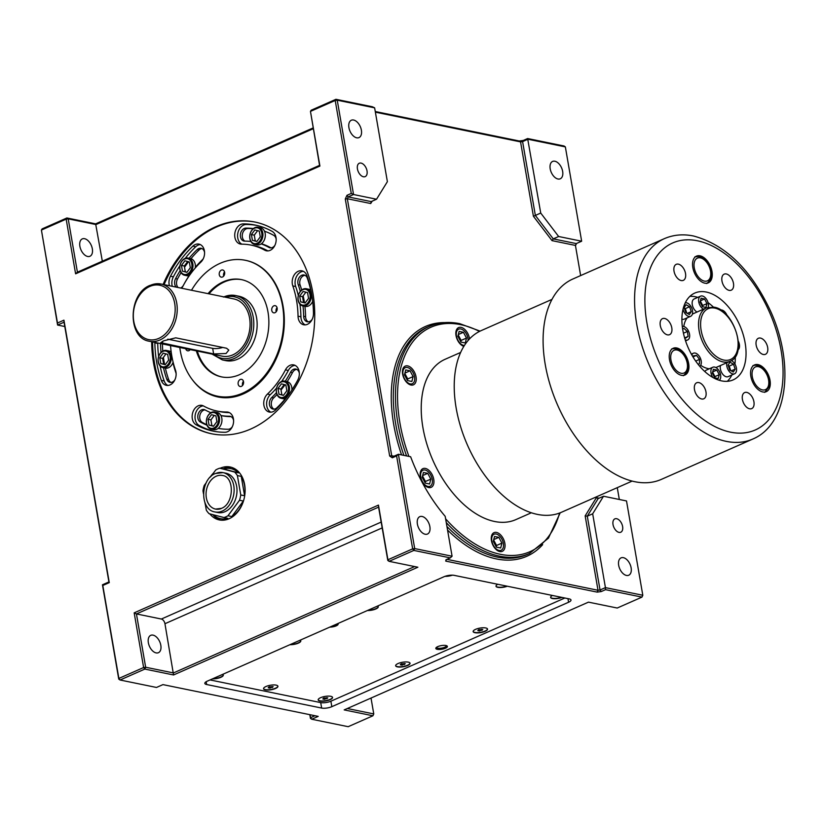 <?xml version="1.0" encoding="UTF-8"?>
<svg xmlns="http://www.w3.org/2000/svg" width="826" height="826" viewBox="0 0 826 826"><rect width="100%" height="100%" fill="white"/><g stroke="black" fill="none" stroke-linecap="round" stroke-linejoin="round"><path stroke-width="1.24" d="M215.545 509.084L221.409 508.372C234.243 503.87 234.625 476.602 222.431 475.466A17.16 12.741 -78.4 0 0 216.216 476.22A17.16 12.741 -78.4 0 0 206.046 493.834A17.16 12.741 -78.4 0 0 215.545 509.084A17.16 12.741 -78.4 0 0 221.161 508.589M225.106 511.666A20.082 14.909 -78.4 0 0 237 491.047A20.082 14.909 -78.4 0 0 225.89 473.195L223.01 472.606A20.082 14.909 101.6 0 1 234.13 490.458A20.082 14.909 101.6 0 1 222.235 511.077A20.082 14.909 101.6 0 1 214.956 511.955L217.837 512.543A20.082 14.909 -78.4 0 0 225.106 511.666M205.075 502.993L206.314 510.148A25.554 18.977 -78.4 0 0 209.081 513.679L223.97 517.541A25.554 18.977 -78.4 0 0 225.994 516.787A25.554 18.977 -78.4 0 0 227.976 515.775L231.807 516.56A25.554 18.977 -78.4 0 0 243.35 501.041L239.509 500.257A25.554 18.977 -78.4 0 0 240.758 494.96L244.589 495.745A25.554 18.977 -78.4 0 0 241.244 476.365L237.403 475.58A25.554 18.977 -78.4 0 0 234.646 472.059L238.477 472.844A25.554 18.977 -78.4 0 0 230.815 468.61A25.554 18.977 -78.4 0 0 223.588 468.982L219.757 468.197A25.554 18.977 -78.4 0 0 217.734 468.941A25.554 18.977 -78.4 0 0 215.751 469.963L210.888 476.509M238.125 471.336A25.554 18.977 -78.4 0 0 232.736 469.003L230.815 468.61M209.804 513.865A27.021 20.061 -78.4 0 0 219.324 519.926A27.021 20.061 -78.4 0 0 229.101 518.749A27.021 20.061 -78.4 0 0 245.115 491.005A27.021 20.061 -78.4 0 0 230.155 466.989A27.021 20.061 -78.4 0 0 220.366 468.166A27.021 20.061 -78.4 0 0 220.129 468.27M213.418 473.102A27.021 20.061 -78.4 0 0 209.99 477.376M204.869 502.445A27.021 20.061 -78.4 0 0 205.406 504.882M231.579 467.351A27.021 20.061 -78.4 0 0 223.247 468.755A27.021 20.061 -78.4 0 0 222.999 468.858M212.84 514.65A27.021 20.061 -78.4 0 0 220.769 520.143M329.76 627.12A5.875 1.838 170.2 0 0 336.192 625.85A5.875 1.838 170.2 0 0 337.793 623.578M333.322 625.55A4.966 1.549 170.2 0 0 336.791 624.022M437.264 649.329A5.875 1.838 170.2 0 0 444.667 648.524A5.875 1.838 170.2 0 0 446.959 645.88A5.875 1.838 170.2 0 0 445.926 645.509A5.875 1.838 170.2 0 0 440.31 645.808A5.875 1.838 170.2 0 0 436.025 647.77A5.875 1.838 170.2 0 0 437.264 649.329M436.551 647.285A4.966 1.549 170.2 0 0 436.551 647.408A4.966 1.549 170.2 0 0 437.79 648.183A4.966 1.549 170.2 0 0 443.314 647.729A4.966 1.549 170.2 0 0 446.339 645.726A4.966 1.549 170.2 0 0 446.298 645.602M397.471 666.881A7.3 2.282 170.2 0 0 405.597 666.221A7.3 2.282 170.2 0 0 410.047 663.268A7.3 2.282 170.2 0 0 408.23 662.132A7.3 2.282 170.2 0 0 400.104 662.803A7.3 2.282 170.2 0 0 395.654 665.756A7.3 2.282 170.2 0 0 397.471 666.881M395.644 665.611A7.3 2.282 170.2 0 0 397.42 666.613A7.3 2.282 170.2 0 0 405.349 666.004A7.3 2.282 170.2 0 0 410.006 663.133M474.96 632.706A7.3 2.282 170.2 0 0 483.086 632.045A7.3 2.282 170.2 0 0 487.536 629.092A7.3 2.282 170.2 0 0 485.719 627.956A7.3 2.282 170.2 0 0 477.593 628.627A7.3 2.282 170.2 0 0 473.143 631.58A7.3 2.282 170.2 0 0 474.96 632.706M473.133 631.436A7.3 2.282 170.2 0 0 474.909 632.437A7.3 2.282 170.2 0 0 482.828 631.828A7.3 2.282 170.2 0 0 487.495 628.958M212.416 678.879A7.3 2.282 170.2 0 0 219.83 677.712A7.3 2.282 170.2 0 0 223.299 675.079A7.3 2.282 170.2 0 0 222.679 674.357M213.015 678.611A7.3 2.282 170.2 0 0 223.268 674.945M265.353 689.875A7.3 2.282 170.2 0 0 273.478 689.214A7.3 2.282 170.2 0 0 277.928 686.261A7.3 2.282 170.2 0 0 276.121 685.126A7.3 2.282 170.2 0 0 267.996 685.787A7.3 2.282 170.2 0 0 263.546 688.739A7.3 2.282 170.2 0 0 265.353 689.875M263.535 688.605A7.3 2.282 170.2 0 0 265.311 689.596A7.3 2.282 170.2 0 0 273.23 688.998A7.3 2.282 170.2 0 0 277.897 686.127M289.905 644.703A7.3 2.282 170.2 0 0 297.319 643.537A7.3 2.282 170.2 0 0 300.788 640.904A7.3 2.282 170.2 0 0 300.168 640.181M290.504 644.435A7.3 2.282 170.2 0 0 300.747 640.769M367.394 610.528A7.3 2.282 170.2 0 0 374.808 609.361A7.3 2.282 170.2 0 0 378.267 606.728A7.3 2.282 170.2 0 0 377.647 606.005M367.993 610.259A7.3 2.282 170.2 0 0 378.236 606.594M444.966 576.352A7.3 2.282 170.2 0 0 452.369 575.164M445.803 576.083A7.3 2.282 170.2 0 0 451.492 575.164M497.799 584.281A7.3 2.282 170.2 0 0 495.992 586.223A7.3 2.282 170.2 0 0 497.81 587.348A7.3 2.282 170.2 0 0 507.319 586.233M495.982 586.078A7.3 2.282 170.2 0 0 497.758 587.08A7.3 2.282 170.2 0 0 506.803 586.119M319.982 701.057A7.3 2.282 170.2 0 0 328.108 700.396A7.3 2.282 170.2 0 0 332.558 697.443A7.3 2.282 170.2 0 0 330.751 696.308A7.3 2.282 170.2 0 0 322.625 696.968A7.3 2.282 170.2 0 0 318.175 699.921A7.3 2.282 170.2 0 0 319.982 701.057M318.165 699.787A7.3 2.282 170.2 0 0 319.941 700.789A7.3 2.282 170.2 0 0 327.86 700.18A7.3 2.282 170.2 0 0 332.527 697.309M552.429 595.463A7.3 2.282 170.2 0 0 550.622 597.404A7.3 2.282 170.2 0 0 552.439 598.53A7.3 2.282 170.2 0 0 561.948 597.415M550.612 597.26A7.3 2.282 170.2 0 0 552.398 598.261A7.3 2.282 170.2 0 0 561.432 597.312M231.807 516.56L243.35 501.041M213.211 514.743A25.554 18.977 -78.4 0 0 220.573 518.687A25.554 18.977 -78.4 0 0 227.8 518.325L223.97 517.541M238.477 472.844L223.588 468.982M686.21 356.502A14.6 8.652 66.2 0 0 673.19 348.273A14.6 8.652 66.2 0 0 671.972 366.775A14.6 8.652 66.2 0 0 684.981 374.994A14.6 8.652 66.2 0 0 686.21 356.502M750.948 369.749A14.6 8.652 66.2 0 0 754.809 385.856A14.6 8.652 66.2 0 0 766.322 391.648A14.6 8.652 66.2 0 0 769.915 386.816A14.6 8.652 66.2 0 0 766.053 370.719A14.6 8.652 66.2 0 0 754.541 364.927A14.6 8.652 66.2 0 0 750.948 369.749M704.764 283.153A14.6 8.652 66.2 0 0 708.295 282.843A14.6 8.652 66.2 0 0 711.331 268.708A14.6 8.652 66.2 0 0 700.045 255.812A14.6 8.652 66.2 0 0 696.514 256.122A14.6 8.652 66.2 0 0 693.479 270.267A14.6 8.652 66.2 0 0 704.764 283.153M749.585 408.798A8.766 5.193 66.2 0 0 751.712 408.612A8.766 5.193 66.2 0 0 753.529 400.125A8.766 5.193 66.2 0 0 746.756 392.391A8.766 5.193 66.2 0 0 744.639 392.577A8.766 5.193 66.2 0 0 742.811 401.064A8.766 5.193 66.2 0 0 749.585 408.798M701.646 398.979A8.766 5.193 66.2 0 0 703.773 398.793A8.766 5.193 66.2 0 0 705.59 390.306A8.766 5.193 66.2 0 0 698.817 382.572A8.766 5.193 66.2 0 0 696.7 382.758A8.766 5.193 66.2 0 0 694.872 391.245A8.766 5.193 66.2 0 0 701.646 398.979M667.449 334.86A8.766 5.193 66.2 0 0 669.566 334.675A8.766 5.193 66.2 0 0 671.393 326.187A8.766 5.193 66.2 0 0 664.62 318.454A8.766 5.193 66.2 0 0 662.493 318.64A8.766 5.193 66.2 0 0 660.676 327.127A8.766 5.193 66.2 0 0 667.449 334.86M681.192 280.551A8.766 5.193 66.2 0 0 683.308 280.365A8.766 5.193 66.2 0 0 685.136 271.878A8.766 5.193 66.2 0 0 678.363 264.144A8.766 5.193 66.2 0 0 676.236 264.33A8.766 5.193 66.2 0 0 674.419 272.817A8.766 5.193 66.2 0 0 681.192 280.551M729.131 290.36A8.766 5.193 66.2 0 0 731.247 290.174A8.766 5.193 66.2 0 0 733.075 281.687A8.766 5.193 66.2 0 0 726.302 273.953A8.766 5.193 66.2 0 0 724.175 274.139A8.766 5.193 66.2 0 0 722.358 282.626A8.766 5.193 66.2 0 0 729.131 290.36M763.327 354.488A8.766 5.193 66.2 0 0 765.454 354.302A8.766 5.193 66.2 0 0 767.271 345.815A8.766 5.193 66.2 0 0 760.498 338.082A8.766 5.193 66.2 0 0 758.382 338.268A8.766 5.193 66.2 0 0 756.554 346.755A8.766 5.193 66.2 0 0 763.327 354.488M699.767 366.331A7.3 4.326 66.2 0 0 700.727 359.114A7.3 4.326 66.2 0 0 695.213 353.063A7.3 4.326 66.2 0 0 693.448 353.208A7.3 4.326 66.2 0 0 691.847 355.004M685.239 339.889A7.3 4.326 66.2 0 0 685.931 340.105A7.3 4.326 66.2 0 0 687.697 339.951A7.3 4.326 66.2 0 0 689.214 332.878A7.3 4.326 66.2 0 0 683.567 326.435A7.3 4.326 66.2 0 0 682.297 326.425M683.04 309.244A7.3 4.326 66.2 0 0 688.884 316.461A7.3 4.326 66.2 0 0 690.65 316.306A7.3 4.326 66.2 0 0 692.167 309.234A7.3 4.326 66.2 0 0 686.53 302.791A7.3 4.326 66.2 0 0 685.301 302.781M681.894 319.166A7.3 4.326 66.2 0 0 682.431 319.311A7.3 4.326 66.2 0 0 684.196 319.156L690.65 316.306M708.233 307.251A7.3 4.326 66.2 0 0 707.139 300.354A7.3 4.326 66.2 0 0 702.348 295.987A7.3 4.326 66.2 0 0 700.582 296.142A7.3 4.326 66.2 0 0 698.837 302.326A7.3 4.326 66.2 0 0 703.453 309.192M700.582 296.142L694.129 298.991A7.3 4.326 66.2 0 0 692.374 305.176A7.3 4.326 66.2 0 0 696.999 312.032M727.056 315.429A7.3 4.326 66.2 0 0 721.769 310.008A7.3 4.326 66.2 0 0 720.706 309.967M726.932 362.676A7.3 4.326 66.2 0 0 728.016 369.573A7.3 4.326 66.2 0 0 732.817 373.941A7.3 4.326 66.2 0 0 734.582 373.786A7.3 4.326 66.2 0 0 736.276 367.394A7.3 4.326 66.2 0 0 731.402 360.59M720.478 365.526A7.3 4.326 66.2 0 0 721.563 372.423A7.3 4.326 66.2 0 0 726.353 376.79A7.3 4.326 66.2 0 0 728.119 376.635L734.582 373.786M719.27 380.29A7.3 4.326 66.2 0 0 720.117 373.042A7.3 4.326 66.2 0 0 714.624 367.074A7.3 4.326 66.2 0 0 712.859 367.229A7.3 4.326 66.2 0 0 712.828 377.461M712.859 367.229L706.406 370.079A7.3 4.326 66.2 0 0 704.908 371.638M687.211 317.824A29.209 17.305 66.2 0 0 683.783 326.487M700.685 365.288A29.209 17.305 66.2 0 0 707.934 368.561A29.209 17.305 66.2 0 0 709.358 368.778M721.645 380.9A47.464 28.125 66.2 0 0 733.127 379.898A47.464 28.125 66.2 0 0 742.987 333.931A47.464 28.125 66.2 0 0 706.302 292.043A47.464 28.125 66.2 0 0 694.821 293.044A47.464 28.125 66.2 0 0 684.96 339.011A47.464 28.125 66.2 0 0 721.645 380.9M727.324 381.302A47.464 28.125 66.2 0 0 731.846 374.994M734.933 364.08A47.464 28.125 66.2 0 0 735.274 356.791M713.334 307.035A47.464 28.125 66.2 0 0 708.047 302.615M697.815 297.37A47.464 28.125 66.2 0 0 695.533 296.792A47.464 28.125 66.2 0 0 689.865 296.379M226.551 348.231L228.812 350.09L226.066 353.518L213.635 353.931L160.75 342.666L163.765 340.766L175.752 337.834L226.551 348.231M232.777 354.891A29.209 21.683 -78.4 0 0 250.082 324.897A29.209 21.683 -78.4 0 0 233.903 298.94L161.07 284.03A29.209 21.683 101.6 0 1 177.239 309.987A29.209 21.683 101.6 0 1 159.934 339.982A29.209 21.683 101.6 0 1 149.351 341.252L222.194 356.161A29.209 21.683 -78.4 0 0 232.777 354.891M237.671 359.186A32.854 24.398 -78.4 0 0 257.144 325.454A32.854 24.398 -78.4 0 0 238.951 296.245L235.596 295.553A32.854 24.398 101.6 0 1 253.788 324.763A32.854 24.398 101.6 0 1 234.326 358.505A32.854 24.398 101.6 0 1 222.421 359.93L225.777 360.621A32.854 24.398 -78.4 0 0 237.671 359.186M276.183 311.774A3.655 2.715 101.6 0 1 277.04 307.602M273.86 305.826A3.655 2.715 -78.4 0 0 271.702 309.585A3.655 2.715 -78.4 0 0 273.716 312.827A3.655 2.715 -78.4 0 0 275.037 312.662A3.655 2.715 -78.4 0 0 277.206 308.914A3.655 2.715 -78.4 0 0 275.182 305.672A3.655 2.715 -78.4 0 0 273.86 305.826M223.691 276.08A3.655 2.715 101.6 0 1 224.548 271.909M221.368 270.133A3.655 2.715 -78.4 0 0 219.21 273.881A3.655 2.715 -78.4 0 0 221.223 277.133A3.655 2.715 -78.4 0 0 222.555 276.968A3.655 2.715 -78.4 0 0 224.713 273.22A3.655 2.715 -78.4 0 0 222.69 269.978A3.655 2.715 -78.4 0 0 221.368 270.133M185.726 348.696A3.655 2.715 -78.4 0 0 187.626 350.802A3.655 2.715 -78.4 0 0 188.947 350.637A3.655 2.715 -78.4 0 0 190.197 349.615M242.576 385.443A3.655 2.715 101.6 0 1 243.433 381.271M240.263 379.495A3.655 2.715 -78.4 0 0 238.094 383.243A3.655 2.715 -78.4 0 0 240.118 386.496A3.655 2.715 -78.4 0 0 241.44 386.331A3.655 2.715 -78.4 0 0 243.608 382.583A3.655 2.715 -78.4 0 0 241.584 379.34A3.655 2.715 -78.4 0 0 240.263 379.495M241.842 279.694A49.653 36.86 -78.4 0 0 224.331 281.955A49.653 36.86 -78.4 0 0 209.019 293.839M197.3 351.071A49.653 36.86 -78.4 0 0 221.926 376.976M196.34 350.874A49.653 36.86 -78.4 0 0 221.451 376.873A49.653 36.86 -78.4 0 0 239.437 374.715A49.653 36.86 -78.4 0 0 268.853 323.73A49.653 36.86 -78.4 0 0 241.357 279.591A49.653 36.86 -78.4 0 0 223.381 281.759A49.653 36.86 -78.4 0 0 208.059 293.643M179.789 347.478A69.363 51.501 -78.4 0 0 217.496 396.191A69.363 51.501 -78.4 0 0 242.617 393.166A69.363 51.501 -78.4 0 0 283.721 321.944A69.363 51.501 -78.4 0 0 245.312 260.283A69.363 51.501 -78.4 0 0 220.191 263.298A69.363 51.501 -78.4 0 0 191.498 290.256M245.559 260.324A69.363 51.501 101.6 0 1 245.797 260.376A69.363 51.501 101.6 0 1 283.06 306.136A69.363 51.501 -78.4 0 1 218.095 396.996A69.363 51.501 -78.4 0 1 192.293 379.64M283.721 397.13A8.033 5.968 -78.4 0 0 288.346 387.002A8.033 5.968 -78.4 0 0 281.129 382.097A8.033 5.968 -78.4 0 0 276.504 392.226A8.033 5.968 -78.4 0 0 283.721 397.13M289.358 386.867A8.766 6.505 101.6 0 1 284.32 397.915A8.766 6.505 101.6 0 1 281.15 398.297A8.766 6.505 101.6 0 1 276.452 392.567A8.766 6.505 101.6 0 1 281.49 381.509A8.766 6.505 101.6 0 1 284.66 381.127A8.766 6.505 101.6 0 1 289.358 386.867M213.769 427.992A8.033 5.968 -78.4 0 0 218.394 417.863A8.033 5.968 -78.4 0 0 211.177 412.948A8.033 5.968 -78.4 0 0 206.552 423.077A8.033 5.968 -78.4 0 0 213.769 427.992M219.406 417.719A8.766 6.505 101.6 0 1 214.368 428.766A8.766 6.505 101.6 0 1 211.198 429.148A8.766 6.505 101.6 0 1 206.5 423.418A8.766 6.505 101.6 0 1 211.539 412.36A8.766 6.505 101.6 0 1 214.708 411.988A8.766 6.505 101.6 0 1 219.406 417.719M165.51 366.465A8.033 5.968 -78.4 0 0 170.125 356.336A8.033 5.968 -78.4 0 0 162.908 351.422A8.033 5.968 -78.4 0 0 158.293 361.551A8.033 5.968 -78.4 0 0 165.51 366.465M163.269 350.844A8.766 6.505 101.6 0 1 166.439 350.461A8.766 6.505 101.6 0 1 171.292 358.247A8.766 6.505 101.6 0 1 166.098 367.24A8.766 6.505 101.6 0 1 162.929 367.622A8.766 6.505 101.6 0 1 158.076 359.837A8.766 6.505 101.6 0 1 163.269 350.844M187.192 274.087A8.033 5.968 -78.4 0 0 191.808 263.959A8.033 5.968 -78.4 0 0 184.59 259.044A8.033 5.968 -78.4 0 0 179.975 269.173A8.033 5.968 -78.4 0 0 187.192 274.087M192.83 263.814A8.766 6.505 101.6 0 1 187.791 274.862A8.766 6.505 101.6 0 1 184.611 275.244A8.766 6.505 101.6 0 1 179.913 269.513A8.766 6.505 101.6 0 1 184.952 258.466A8.766 6.505 101.6 0 1 188.132 258.084A8.766 6.505 101.6 0 1 192.83 263.814M257.144 243.236A8.033 5.968 -78.4 0 0 261.759 233.097A8.033 5.968 -78.4 0 0 254.542 228.193A8.033 5.968 -78.4 0 0 249.927 238.322A8.033 5.968 -78.4 0 0 257.144 243.236M262.782 232.963A8.766 6.505 101.6 0 1 257.743 244.011A8.766 6.505 101.6 0 1 254.563 244.393A8.766 6.505 101.6 0 1 249.865 238.662A8.766 6.505 101.6 0 1 254.904 227.604A8.766 6.505 101.6 0 1 258.084 227.222A8.766 6.505 101.6 0 1 262.782 232.963M297.05 381.405A101.495 75.352 101.6 0 1 291.888 389.862A8.766 6.505 -78.4 0 0 291.764 387.353A8.766 6.505 -78.4 0 0 287.056 381.622L284.66 381.127M232.343 426.67A6.567 4.884 101.6 0 1 228.203 429.252A101.495 75.352 101.6 0 1 218.198 428.395A8.766 6.505 -78.4 0 0 221.812 418.214A8.766 6.505 -78.4 0 0 220.914 415.53A8.766 6.505 -78.4 0 0 217.104 412.473L214.708 411.988M162.929 367.622L165.324 368.117A8.766 6.505 -78.4 0 0 168.504 367.735A8.766 6.505 -78.4 0 0 172.954 362.573A8.766 6.505 -78.4 0 0 173.109 362.16M171.209 352.155A8.766 6.505 -78.4 0 0 171.147 352.103A8.766 6.505 -78.4 0 0 168.834 350.947L166.439 350.461M203.32 258.631A6.567 4.884 101.6 0 1 202.329 259.829A88.351 65.595 -78.4 0 0 195.308 267.335A8.766 6.505 -78.4 0 0 195.225 264.31A8.766 6.505 -78.4 0 0 190.527 258.569L188.132 258.084M274.913 245.301A6.567 4.884 101.6 0 1 270.03 247.821A6.567 4.884 101.6 0 1 268.966 247.418A88.351 65.595 -78.4 0 0 261.192 243.907A8.766 6.505 -78.4 0 0 265.177 233.459A8.766 6.505 -78.4 0 0 264.485 231.197A8.766 6.505 -78.4 0 0 260.479 227.718L258.084 227.222M285.249 381.251A88.351 65.595 -78.4 0 0 290.535 372.258A6.567 4.884 101.6 0 1 295.832 369.057A6.567 4.884 101.6 0 1 299.342 373.29M296.761 369.387A6.567 4.884 -78.4 0 0 292.445 372.65A88.351 65.595 101.6 0 1 287.159 381.643M299.167 371.586A10.222 7.589 -78.4 0 0 293.684 364.896A10.222 7.589 -78.4 0 0 285.445 369.872A84.696 62.879 101.6 0 1 267.428 394.095A10.222 7.589 -78.4 0 0 263.804 404.637A10.222 7.589 -78.4 0 0 269.39 412.071A10.222 7.589 -78.4 0 0 275.461 410.026A105.139 78.057 -78.4 0 0 297.825 379.95A10.222 7.589 -78.4 0 0 299.167 371.586M295.078 365.381A10.222 7.589 -78.4 0 0 288.315 370.461A84.696 62.879 101.6 0 1 281.645 381.447M220.914 415.53A88.351 65.595 -78.4 0 0 229.339 416.232A6.567 4.884 101.6 0 1 230.093 416.304A6.567 4.884 101.6 0 1 233.603 420.537M233.428 418.823A10.222 7.589 -78.4 0 0 227.945 412.133A10.222 7.589 -78.4 0 0 226.789 412.019A84.696 62.879 101.6 0 1 217.176 411.069A84.696 62.879 101.6 0 1 203.547 405.989A10.222 7.589 -78.4 0 0 201.895 405.38A10.222 7.589 -78.4 0 0 192.695 412.732A10.222 7.589 -78.4 0 0 196.154 424.791A105.139 78.057 -78.4 0 0 213.077 431.1A105.139 78.057 -78.4 0 0 225.002 432.277A10.222 7.589 -78.4 0 0 233.428 418.823M172.954 362.573A88.351 65.595 -78.4 0 0 175.845 372.65A6.567 4.884 101.6 0 1 176.124 373.713M174.875 379.846A6.567 4.884 101.6 0 1 172.355 382.066A6.567 4.884 101.6 0 1 169.98 382.355A6.567 4.884 101.6 0 1 166.749 379.186A101.495 75.352 101.6 0 1 163.455 367.735M154.854 342.377A10.222 7.589 -78.4 0 0 154.854 342.862A105.139 78.057 -78.4 0 0 161.338 380.414A10.222 7.589 -78.4 0 0 166.367 385.35A10.222 7.589 -78.4 0 0 170.073 384.895A10.222 7.589 -78.4 0 0 175.504 370.244A84.696 62.879 101.6 0 1 170.528 345.588M189.061 258.27A101.495 75.352 101.6 0 1 197.166 249.586A6.567 4.884 101.6 0 1 201.069 248.275A6.567 4.884 101.6 0 1 204.58 252.498M201.998 248.595A6.567 4.884 -78.4 0 0 199.087 249.979A101.495 75.352 -78.4 0 0 190.961 258.683M181.617 288.233A10.222 7.589 -78.4 0 0 182.876 286.312A84.696 62.879 101.6 0 1 200.883 262.09A10.222 7.589 -78.4 0 0 204.404 250.794A10.222 7.589 -78.4 0 0 198.921 244.104A10.222 7.589 -78.4 0 0 192.861 246.158A105.139 78.057 -78.4 0 0 170.497 276.225A10.222 7.589 -78.4 0 0 169.402 285.734M200.326 244.589A10.222 7.589 -78.4 0 0 195.731 246.747A105.139 78.057 -78.4 0 0 185.231 258.352M264.485 231.197A101.495 75.352 101.6 0 1 273.716 235.338A6.567 4.884 101.6 0 1 276.173 239.168M275.998 237.465A10.222 7.589 -78.4 0 0 272.167 231.383A105.139 78.057 -78.4 0 0 255.244 225.085A105.139 78.057 -78.4 0 0 243.309 223.898A10.222 7.589 -78.4 0 0 234.852 233.283A10.222 7.589 -78.4 0 0 240.366 244.042A10.222 7.589 -78.4 0 0 241.533 244.166A84.696 62.879 101.6 0 1 251.145 245.115A84.696 62.879 101.6 0 1 264.774 250.195A10.222 7.589 -78.4 0 0 266.416 250.805A10.222 7.589 -78.4 0 0 275.998 237.465M305.413 304.753A8.033 5.968 -78.4 0 0 310.029 294.624A8.033 5.968 -78.4 0 0 302.812 289.72A8.033 5.968 -78.4 0 0 298.196 299.848A8.033 5.968 -78.4 0 0 305.413 304.753M303.173 289.131A8.766 6.505 101.6 0 1 306.343 288.749A8.766 6.505 101.6 0 1 311.195 296.544A8.766 6.505 101.6 0 1 306.002 305.537A8.766 6.505 101.6 0 1 302.832 305.919A8.766 6.505 101.6 0 1 297.98 298.134A8.766 6.505 101.6 0 1 303.173 289.131M302.832 305.919L305.228 306.415A8.766 6.505 -78.4 0 0 308.397 306.033A8.766 6.505 -78.4 0 0 312.662 301.356A8.766 6.505 -78.4 0 0 312.693 301.304M310.968 290.329A8.766 6.505 -78.4 0 0 310.731 290.143A8.766 6.505 -78.4 0 0 308.738 289.245L306.343 288.749M312.207 319.28A6.567 4.884 101.6 0 1 309.688 321.5A6.567 4.884 101.6 0 1 307.313 321.789A6.567 4.884 101.6 0 1 303.669 316.275A88.351 65.595 -78.4 0 0 302.997 305.95M307.406 324.329A10.222 7.589 -78.4 0 0 313.467 313.322A105.139 78.057 -78.4 0 0 306.973 275.76A10.222 7.589 -78.4 0 0 301.944 270.835A10.222 7.589 -78.4 0 0 294.077 275.151A10.222 7.589 -78.4 0 0 292.817 285.941A84.696 62.879 101.6 0 1 298.041 316.193A10.222 7.589 -78.4 0 0 303.7 324.773A10.222 7.589 -78.4 0 0 307.406 324.329M151.674 341.727A108.061 80.225 -78.4 0 0 211.528 433.764A108.061 80.225 -78.4 0 0 250.67 429.055A108.061 80.225 -78.4 0 0 314.706 318.093A108.061 80.225 -78.4 0 0 254.873 222.029A108.061 80.225 -78.4 0 0 215.731 226.737A108.061 80.225 -78.4 0 0 163.104 284.443M255.348 222.122A108.061 80.225 -78.4 0 0 216.68 226.933A108.061 80.225 -78.4 0 0 164.064 284.64M152.634 341.923A108.061 80.225 -78.4 0 0 212.014 433.856M664.393 238.631L572.924 278.981A109.528 64.913 66.2 0 0 550.157 385.04A109.528 64.913 66.2 0 0 634.822 481.713A109.528 64.913 66.2 0 0 661.316 479.4L752.796 439.05A109.528 64.913 -113.8 0 1 726.302 441.373A109.528 64.913 -113.8 0 1 641.637 344.7A109.528 64.913 -113.8 0 1 664.393 238.631C673.417 234.749 683.133 233.861 693.53 235.999C725.434 244.61 751.092 269.606 770.503 310.999C794.457 363.203 788.531 424.048 752.796 439.05M551.995 299.384L481.269 330.576A99.306 58.852 66.2 0 0 460.629 426.743A99.306 58.852 66.2 0 0 537.396 514.391A99.306 58.852 66.2 0 0 561.412 512.285L632.138 481.093M460.64 352.444L445.08 359.3A87.618 51.924 66.2 0 0 426.877 444.151A87.618 51.924 66.2 0 0 494.609 521.495A87.618 51.924 66.2 0 0 515.806 519.637L531.355 512.781M468.115 340.477A8.766 5.193 66.2 0 0 460.784 328.975A8.766 5.193 66.2 0 0 458.657 329.161A8.766 5.193 66.2 0 0 456.84 337.648A8.766 5.193 66.2 0 0 463.613 345.382A8.766 5.193 66.2 0 0 464.408 345.464M407.383 367.498A8.766 5.193 66.2 0 0 405.267 367.684A8.766 5.193 66.2 0 0 403.439 376.171A8.766 5.193 66.2 0 0 410.212 383.904A8.766 5.193 66.2 0 0 412.329 383.718A8.766 5.193 66.2 0 0 414.156 375.231A8.766 5.193 66.2 0 0 407.383 367.498M425.091 470.025A8.766 5.193 66.2 0 0 422.974 470.211A8.766 5.193 66.2 0 0 421.146 478.698A8.766 5.193 66.2 0 0 427.92 486.431A8.766 5.193 66.2 0 0 430.047 486.246A8.766 5.193 66.2 0 0 431.864 477.758A8.766 5.193 66.2 0 0 425.091 470.025M496.199 534.03A8.766 5.193 66.2 0 0 494.082 534.215A8.766 5.193 66.2 0 0 492.255 542.703A8.766 5.193 66.2 0 0 499.028 550.436A8.766 5.193 66.2 0 0 501.155 550.25A8.766 5.193 66.2 0 0 502.972 541.763A8.766 5.193 66.2 0 0 496.199 534.03M469.529 338.908A10.222 6.061 66.2 0 0 461.084 327.375A10.222 6.061 66.2 0 0 458.606 327.592A10.222 6.061 66.2 0 0 456.365 337.101A10.222 6.061 66.2 0 0 463.84 346.373M410.987 385.03A10.222 6.061 66.2 0 0 413.465 384.813A10.222 6.061 66.2 0 0 415.581 374.921A10.222 6.061 66.2 0 0 407.683 365.897A10.222 6.061 66.2 0 0 405.215 366.114A10.222 6.061 66.2 0 0 403.088 376.016A10.222 6.061 66.2 0 0 410.987 385.03M428.694 487.557A10.222 6.061 66.2 0 0 431.172 487.34A10.222 6.061 66.2 0 0 433.299 477.449A10.222 6.061 66.2 0 0 425.39 468.425A10.222 6.061 66.2 0 0 422.922 468.641A10.222 6.061 66.2 0 0 420.795 478.533A10.222 6.061 66.2 0 0 428.694 487.557M499.802 551.562A10.222 6.061 66.2 0 0 502.28 551.345A10.222 6.061 66.2 0 0 504.407 541.453A10.222 6.061 66.2 0 0 496.498 532.429A10.222 6.061 66.2 0 0 494.031 532.646A10.222 6.061 66.2 0 0 491.904 542.548A10.222 6.061 66.2 0 0 499.802 551.562M406.578 455.931A124.127 73.566 -113.8 0 1 429.272 326.373L427.125 327.323A124.127 73.566 66.2 0 0 403.904 455.384M401.57 454.899A125.583 74.433 -113.8 0 1 444.729 322.605M446.949 526.534A124.127 73.566 66.2 0 0 497.283 557.096A124.127 73.566 66.2 0 0 527.308 554.463L529.456 553.513A124.127 73.566 -113.8 0 1 499.441 556.146A124.127 73.566 -113.8 0 1 446.267 522.6M542.661 544.644A125.583 74.433 -113.8 0 1 496.447 558.934A125.583 74.433 -113.8 0 1 447.558 530.075M618.994 532.378A7.3 4.326 66.2 0 0 620.77 532.223A7.3 4.326 66.2 0 0 622.277 525.15A7.3 4.326 66.2 0 0 616.64 518.707A7.3 4.326 66.2 0 0 614.874 518.862A7.3 4.326 66.2 0 0 613.357 525.935A7.3 4.326 66.2 0 0 618.994 532.378M363.419 176.764A7.3 4.326 66.2 0 0 365.185 176.609A7.3 4.326 66.2 0 0 366.703 169.536A7.3 4.326 66.2 0 0 361.055 163.094A7.3 4.326 66.2 0 0 359.289 163.249A7.3 4.326 66.2 0 0 357.772 170.321A7.3 4.326 66.2 0 0 363.419 176.764M156.124 652.901A9.489 5.627 66.2 0 0 158.416 652.705A9.489 5.627 66.2 0 0 160.389 643.506A9.489 5.627 66.2 0 0 153.047 635.132A9.489 5.627 66.2 0 0 150.755 635.328A9.489 5.627 66.2 0 0 148.783 644.528A9.489 5.627 66.2 0 0 156.124 652.901M87.649 256.473A9.489 5.627 66.2 0 0 89.941 256.267A9.489 5.627 66.2 0 0 91.913 247.077A9.489 5.627 66.2 0 0 84.572 238.693A9.489 5.627 66.2 0 0 82.28 238.9A9.489 5.627 66.2 0 0 80.308 248.089A9.489 5.627 66.2 0 0 87.649 256.473M356.687 137.808A9.489 5.627 66.2 0 0 358.98 137.601A9.489 5.627 66.2 0 0 360.962 128.412A9.489 5.627 66.2 0 0 353.621 120.028A9.489 5.627 66.2 0 0 351.318 120.235A9.489 5.627 66.2 0 0 349.346 129.424A9.489 5.627 66.2 0 0 356.687 137.808M425.163 534.236A9.489 5.627 66.2 0 0 427.465 534.04A9.489 5.627 66.2 0 0 429.437 524.84A9.489 5.627 66.2 0 0 422.096 516.467A9.489 5.627 66.2 0 0 419.804 516.663A9.489 5.627 66.2 0 0 417.822 525.863A9.489 5.627 66.2 0 0 425.163 534.236M557.963 179.005A9.489 5.627 66.2 0 0 560.255 178.798A9.489 5.627 66.2 0 0 562.227 169.609A9.489 5.627 66.2 0 0 554.886 161.235A9.489 5.627 66.2 0 0 552.594 161.431A9.489 5.627 66.2 0 0 550.622 170.621A9.489 5.627 66.2 0 0 557.963 179.005M626.438 575.433A9.489 5.627 66.2 0 0 628.731 575.237A9.489 5.627 66.2 0 0 630.703 566.047A9.489 5.627 66.2 0 0 623.372 557.664A9.489 5.627 66.2 0 0 621.069 557.87A9.489 5.627 66.2 0 0 619.097 567.059A9.489 5.627 66.2 0 0 626.438 575.433M446.938 559.347L598.014 590.27L597.167 592.118L445.741 561.112L445.978 559.77L450.284 557.88L413.857 550.426L389.108 561.339L417.863 567.225L173.563 674.966L144.818 669.081L120.059 680.005L118.872 678.435L118.748 679.106L102.455 584.787L108.918 581.938L64.046 322.202L57.593 325.052L41.414 230.062L57.479 323.018L63.932 320.168L109.269 582.629L102.806 585.479L118.872 678.435L143.621 667.522L134.173 612.84L378.463 505.099L387.91 559.77L412.659 548.856L396.604 455.9L392.298 457.8L389.676 456.014L345.289 199.014L346.961 195.328L351.267 193.429L335.211 100.473L310.462 111.396L319.91 166.078L75.61 273.819L66.173 219.138L41.414 230.062L42.136 228.885L66.896 217.971L95.64 223.856L313.085 127.947M575.485 245.725L576.507 243.484M220.026 397.337A69.363 51.501 101.6 0 1 214.481 395.447M226.871 397.76A69.363 51.501 101.6 0 1 221.812 397.079L217.496 396.191M276.638 387.962A84.696 62.879 101.6 0 1 270.308 394.683A10.222 7.589 -78.4 0 0 266.612 404.265A10.222 7.589 -78.4 0 0 270.866 412.184M281.15 398.297L283.545 398.793A8.766 6.505 -78.4 0 0 285.218 398.834A8.766 6.505 -78.4 0 0 285.703 398.751M285.218 398.834A101.495 75.352 101.6 0 1 276.906 407.776A6.567 4.884 101.6 0 1 273.003 409.087A6.567 4.884 101.6 0 1 269.41 404.306A6.567 4.884 101.6 0 1 271.744 397.533A88.351 65.595 -78.4 0 0 276.462 392.66M203.299 405.865A10.222 7.589 -78.4 0 0 195.328 414.28A10.222 7.589 -78.4 0 0 199.035 425.38A105.139 78.057 -78.4 0 0 214.512 431.378M229.329 412.608A84.696 62.879 101.6 0 1 220.046 411.658L217.176 411.069M211.198 429.148L213.593 429.644A8.766 6.505 -78.4 0 0 218.198 428.395M206.985 425.194A101.495 75.352 101.6 0 1 200.346 422.024A6.567 4.884 101.6 0 1 198.126 414.27A6.567 4.884 101.6 0 1 204.043 409.541A6.567 4.884 101.6 0 1 205.096 409.933A88.351 65.595 -78.4 0 0 210.888 412.701M157.725 342.966A10.222 7.589 -78.4 0 0 157.725 343.451A105.139 78.057 -78.4 0 0 158.623 356.533M160.13 366.001A105.139 78.057 -78.4 0 0 164.219 381.003A10.222 7.589 -78.4 0 0 167.843 385.453M161.018 352.444A101.495 75.352 101.6 0 1 160.492 343.533M170.827 348.995A88.351 65.595 -78.4 0 0 171.147 352.103M179.934 265.704A105.139 78.057 -78.4 0 0 173.367 276.813A10.222 7.589 -78.4 0 0 172.283 286.323M184.611 275.244L187.006 275.739A8.766 6.505 -78.4 0 0 189.082 275.719A8.766 6.505 -78.4 0 0 189.309 275.657M195.215 268.037A8.766 6.505 -78.4 0 0 195.308 267.335M189.082 275.719A88.351 65.595 -78.4 0 0 184.136 283.979M183.227 285.631A6.567 4.884 101.6 0 1 180.595 288.026M176.186 287.118A6.567 4.884 101.6 0 1 175.577 278.62A101.495 75.352 101.6 0 1 180.171 270.608M256.679 225.395A105.139 78.057 -78.4 0 0 246.189 224.486A10.222 7.589 -78.4 0 0 237.898 232.901A10.222 7.589 -78.4 0 0 241.863 244.166M251.145 245.115L254.016 245.704A84.696 62.879 101.6 0 1 267.645 250.784A10.222 7.589 -78.4 0 0 267.892 250.908M254.563 244.393L256.958 244.888A8.766 6.505 -78.4 0 0 261.192 243.907M250.846 241.491A88.351 65.595 -78.4 0 0 244.723 241.13A6.567 4.884 101.6 0 1 243.98 241.058A6.567 4.884 101.6 0 1 240.428 234.14A6.567 4.884 101.6 0 1 245.869 228.11A101.495 75.352 101.6 0 1 253.345 228.575M303.349 271.32A10.222 7.589 -78.4 0 0 295.687 286.529A84.696 62.879 101.6 0 1 298.32 295.574M299.931 304.164A84.696 62.879 101.6 0 1 300.922 316.781A10.222 7.589 -78.4 0 0 305.176 324.876M300.292 291.454A88.351 65.595 -78.4 0 0 298.217 284.712A6.567 4.884 101.6 0 1 299.033 277.773A6.567 4.884 101.6 0 1 304.092 274.996A6.567 4.884 101.6 0 1 307.324 278.166A101.495 75.352 101.6 0 1 310.731 290.143M312.662 301.356A101.495 75.352 101.6 0 1 312.94 303.772M313.23 128.742L96.002 224.548L68.207 218.859L77.417 272.177L319.559 165.376L310.462 111.396L311.185 110.219L335.934 99.306L372.361 106.761L374.632 107.845L337.245 100.194L353.538 194.523L348.159 196.898L371.163 201.606L376.542 199.231L353.538 194.523L351.267 193.429M375.262 111.52L519.255 140.998L520.566 141.886L375.376 112.171M565.356 146.894L527.979 139.243L522.6 141.607L535.351 215.431L553.265 238.879L576.269 243.587L581.649 241.213L565.356 146.894L564.044 145.995L527.628 138.541L523.323 140.441L519.255 140.998M331.825 706.674L568.587 602.247A7.3 2.282 170.2 0 0 570.993 600.027A7.3 2.282 170.2 0 0 569.176 598.891L454.166 575.35A7.3 2.282 170.2 0 0 443.985 576.744L207.233 681.171A7.3 2.282 170.2 0 0 204.827 683.391A7.3 2.282 170.2 0 0 206.645 684.517L321.655 708.068A7.3 2.282 170.2 0 0 331.825 706.674L330.885 701.202L564.85 598.003M118.748 679.106L120.059 680.005L156.486 687.459L162.939 684.609L318.206 716.39L311.753 719.24L348.169 726.694L372.918 715.781L344.174 709.895L588.463 602.144L617.218 608.029L641.967 597.115L605.551 589.661L601.245 591.561L597.167 592.118M619.314 499.472L617.27 487.65M580.637 275.574L575.433 245.425L552.026 240.634L533.41 216.278L520.566 141.886L522.6 141.607L523.323 140.441M372.185 201.152L370.719 203.526L347.323 198.736L391.71 455.735L393.992 456.2M596.424 497.634L598.127 498.615L587.296 516.178L600.048 589.991L598.014 590.27L585.159 515.889L596.424 497.634L599.098 498.181M310.039 714.717L310.555 717.68L311.753 719.24L310.442 718.352L309.802 714.676M64.8 326.528L57.593 325.052L57.479 323.018M581.649 241.213L558.644 236.504L540.731 213.056L527.628 138.541M601.245 591.561L600.048 589.991L605.427 587.616L592.676 513.803L603.507 496.24L626.511 500.948L642.804 595.267L641.967 597.115L642.804 595.267L605.427 587.616L605.551 589.661M389.676 456.014L391.71 455.735L393.021 456.633L398.4 454.259L414.693 548.578L452.08 556.228L450.284 557.88M396.604 455.9L398.4 454.259L410.636 456.757A124.127 73.566 66.2 0 0 445.183 516.322L452.08 556.228M374.632 107.845L387.384 181.668L376.542 199.231M533.41 216.278L540.731 213.056M552.026 240.634L553.265 238.879L558.644 236.504M598.127 498.615L603.507 496.24M585.159 515.889L587.296 516.178L592.676 513.803M310.442 718.352L310.555 717.68L314.974 715.729M95.64 223.856L102.331 261.192M387.797 560.441L387.91 559.77L389.108 561.339L387.797 560.441L378.587 507.133L136.445 613.935L145.655 667.243L173.45 672.932L414.621 566.564M382.17 527.907L164.952 623.723L173.563 674.966M164.952 623.723A4.378 2.592 66.2 0 0 161.359 619.035L136.445 613.935L134.173 612.84M347.292 708.512L373.765 713.932L371.019 698.053M371.163 201.606L370.719 203.526M345.289 199.014L347.323 198.736L348.159 196.898L346.961 195.328M337.245 100.194L335.934 99.306L335.211 100.473L337.245 100.194M393.021 456.633L392.298 457.8M414.693 548.578L412.659 548.856L413.857 550.426L414.693 548.578M576.269 243.587L575.433 245.425M319.91 166.078L319.559 165.376M446.443 559.563L445.741 561.112M75.61 273.819L77.417 272.177M68.207 218.859L66.896 217.971L66.173 219.138L68.207 218.859M378.587 507.133L378.463 505.099M63.932 320.168L64.046 322.202M109.269 582.629L108.918 581.938M145.655 667.243L143.621 667.522L144.818 669.081L145.655 667.243M102.806 585.479L102.455 584.787M373.765 713.932L372.918 715.781L373.765 713.932M494.537 536.466L493.298 541.35L496.374 547.122L500.69 547.999L501.929 543.116L498.852 537.344L494.537 536.466M493.741 539.595L498.852 537.344M496.209 546.812L496.55 545.49L493.638 540.028M496.55 545.49L501.929 543.116M427.744 473.339L423.428 472.462L422.2 477.345L425.266 483.117L429.582 483.995L430.821 479.111L427.744 473.339L422.633 475.59M413.114 376.584L410.037 370.812L405.721 369.934L404.482 374.818L407.559 380.59L411.875 381.467L413.114 376.584L407.734 378.958L404.823 373.497M465.275 342.955L466.504 338.061L463.427 332.3L459.122 331.412L457.883 336.296L460.96 342.067L465.275 342.955M425.101 482.807L425.442 481.486L422.53 476.024M425.442 481.486L430.821 479.111M404.926 373.073L410.037 370.812M407.394 380.28L407.734 378.958M460.794 341.757L461.125 340.436L466.504 338.061M458.327 334.551L463.427 332.3M461.125 340.436L458.213 334.974M305.021 275.326A6.567 4.884 -78.4 0 0 300.137 285.104A88.351 65.595 101.6 0 1 301.707 290.029M303.173 295.842A88.351 65.595 101.6 0 1 304.433 302.677M304.918 306.343A88.351 65.595 101.6 0 1 305.589 316.668A6.567 4.884 -78.4 0 0 308.294 321.851M305.888 292.187L302.553 296.679L303.545 302.45L305.207 302.884M300.674 301.862L305.104 303.008L308.542 298.392L307.551 292.61L303.111 291.464L299.673 296.09L300.674 301.862L303.545 302.45M302.553 296.679L299.673 296.09M253.148 228.73A101.495 75.352 -78.4 0 0 247.79 228.503A6.567 4.884 -78.4 0 0 242.462 233.892A6.567 4.884 -78.4 0 0 244.981 241.13M261.429 243.742A88.351 65.595 101.6 0 1 270.887 247.81A6.567 4.884 -78.4 0 0 271.011 247.883M188.524 261.728A101.495 75.352 -78.4 0 0 184.539 267.221M181.07 272.642A101.495 75.352 -78.4 0 0 177.497 279.012A6.567 4.884 -78.4 0 0 178.096 287.51M162.412 343.926A101.495 75.352 -78.4 0 0 162.774 351.081M163.434 357.317A101.495 75.352 -78.4 0 0 164.581 364.4M165.376 368.128A101.495 75.352 -78.4 0 0 168.659 379.578A6.567 4.884 -78.4 0 0 170.961 382.428M204.972 409.872A6.567 4.884 -78.4 0 0 199.882 415.302A6.567 4.884 -78.4 0 0 202.267 422.416A101.495 75.352 -78.4 0 0 206.81 424.698M231.001 416.624A88.351 65.595 101.6 0 1 221.234 415.623L220.924 415.561M285.022 384.771A88.351 65.595 101.6 0 1 281.026 389.986M277.02 394.539A88.351 65.595 101.6 0 1 273.654 397.925A6.567 4.884 -78.4 0 0 271.279 404.059A6.567 4.884 -78.4 0 0 273.984 409.149M257.619 230.661L254.284 235.152L255.275 240.924L256.938 241.357M256.845 241.491L260.283 236.866L259.281 231.094L254.842 229.938L251.403 234.563L252.405 240.335L256.845 241.491M187.667 261.512L184.332 266.003L185.323 271.775L186.986 272.208M190.331 267.717L189.33 261.945L184.89 260.789L181.452 265.414L182.453 271.186L186.893 272.343L190.331 267.717M165.985 353.889L162.65 358.381L163.641 364.152L165.303 364.586M167.647 354.323L163.207 353.167L159.769 357.792L160.771 363.564L165.2 364.72L168.638 360.095L167.647 354.323M214.254 415.416L210.919 419.907L211.91 425.679L213.573 426.113M211.477 414.693L208.038 419.319L209.04 425.091L213.469 426.247L216.908 421.621L215.916 415.85L211.477 414.693M284.206 384.565L280.871 389.056L281.862 394.828L283.524 395.262M277.99 388.468L278.992 394.239L283.421 395.386L286.859 390.77L285.868 384.988L281.429 383.842L277.99 388.468L280.871 389.056M255.275 240.924L252.405 240.335M254.284 235.152L251.403 234.563M185.323 271.775L182.453 271.186M184.332 266.003L181.452 265.414M163.641 364.152L160.771 363.564M162.65 358.381L159.769 357.792M210.919 419.907L208.038 419.319M211.91 425.679L209.04 425.091M281.862 394.828L278.992 394.239M167.781 339.166L212.674 348.355A8.766 2.736 170.2 0 0 222.762 347.457M716.844 370.069L713.396 369.284L712.353 373.125L714.769 377.761L718.217 378.535L719.26 374.694L716.844 370.069L712.693 371.896M714.686 377.596L714.955 376.594L712.632 372.123M714.955 376.594L719.26 374.694M729.977 362.18L728.088 365.082L729.75 370.017L733.292 372.03L735.171 369.129L733.509 364.204L729.977 362.18M737.99 349.894A7.3 4.326 66.2 0 0 738.351 341.303M702.492 306.673L705.941 307.458L706.984 303.607L704.568 298.981L701.119 298.196L700.076 302.048L702.492 306.673M689.369 314.561L691.248 311.65L689.586 306.725L686.045 304.701L684.165 307.613L685.828 312.538L689.369 314.561M684.403 337.111L685.539 338.164L688.141 336.389L687.346 331.494L683.959 328.376L682.679 329.244M697.97 364.142L699.395 363.905L699.519 359.382L696.514 355.366L693.386 355.882L693.344 357.524M693.365 356.76L696.514 355.366M695.688 361.076L699.519 359.382M683.443 333.219L687.346 331.494M685.084 337.741L688.141 336.389M687.315 313.384L691.248 311.65M686.788 313.085L685.281 308.625L684.32 308.077M685.281 308.625L689.586 306.725M700.407 300.809L704.568 298.981M702.41 306.508L702.678 305.506L700.345 301.036M702.678 305.506L706.984 303.607M730.711 370.564L729.203 366.104L728.253 365.557M729.203 366.104L733.509 364.204M731.237 370.864L735.171 369.129M210.021 679.932L320.705 702.596A7.3 2.282 170.2 0 0 330.885 701.202M555.578 596.114L557.88 596.578M324.525 699.302L327.808 697.856L323.637 698.063L322.832 698.961L324.525 699.302L324.288 697.918M500.948 584.922L503.251 585.397M269.895 688.12L273.179 686.674L268.997 686.881L268.202 687.779L269.895 688.12L269.648 686.736M479.493 630.961L482.776 629.505L478.605 629.711L477.8 630.61L479.493 630.961L479.256 629.567M402.004 665.137L405.287 663.681L401.116 663.887L400.321 664.785L402.004 665.137L401.766 663.743M404.306 663.485L404.492 664.579M481.785 629.309L481.981 630.403M272.188 686.478L272.373 687.573M326.817 697.66L327.003 698.755M220.573 518.687L222.483 519.079A25.554 18.977 -78.4 0 0 228.348 519.058M206.263 482.725L204.208 485.481A25.554 18.977 -78.4 0 0 202.969 490.768L203.485 493.772M244.589 495.745L241.244 476.365M227.976 515.775L239.509 500.257M240.758 494.96L237.403 475.58M234.646 472.059L219.757 468.197M215.741 473.484A20.082 14.909 101.6 0 1 223.01 472.606L215.39 473.515C200.233 479.132 199.551 509.745 214.956 511.955M673.035 366.001A12.411 7.362 66.2 0 0 684.899 372.536A12.411 7.362 66.2 0 0 685.136 357.266A12.411 7.362 66.2 0 0 673.273 350.74A12.411 7.362 66.2 0 0 673.035 366.001M768.49 385.535A12.411 7.362 66.2 0 0 762.77 369.057A12.411 7.362 66.2 0 0 752.372 371.029A12.411 7.362 66.2 0 0 758.092 387.518A12.411 7.362 66.2 0 0 768.49 385.535M700.396 257.867A12.411 7.362 66.2 0 0 694.253 267.82A12.411 7.362 66.2 0 0 704.413 281.108A12.411 7.362 66.2 0 0 710.546 271.155A12.411 7.362 66.2 0 0 700.396 257.867M722.998 361.912A29.209 17.305 -113.8 0 1 700.427 336.13A29.209 17.305 -113.8 0 1 706.488 307.85L714.087 307.169C734.18 309.946 748.139 354.715 730.06 361.292A29.209 17.305 -113.8 0 1 722.998 361.912M714.872 308.119A27.743 16.448 66.2 0 0 701.14 330.369A27.743 16.448 66.2 0 0 723.844 360.074A27.743 16.448 66.2 0 0 737.566 337.824A27.743 16.448 66.2 0 0 714.872 308.119M150.487 285.3A29.209 21.683 101.6 0 1 161.07 284.03L150.136 285.331C128.133 293.436 127.152 338.185 149.351 341.252M158.737 338.412A27.743 20.598 -78.4 0 0 174.699 303.421A27.743 20.598 -78.4 0 0 149.764 286.467A27.743 20.598 -78.4 0 0 133.802 321.459A27.743 20.598 -78.4 0 0 158.737 338.412M223.918 296.895A32.854 24.398 101.6 0 1 235.596 295.553L223.34 297.019M213.81 354.447A31.398 23.314 -78.4 0 0 233.128 356.935A31.398 23.314 -78.4 0 0 251.434 318.96A31.398 23.314 -78.4 0 0 225.529 297.215M292.445 372.65L290.535 372.258M288.315 370.461L285.445 369.872M230.805 416.531L229.339 416.232M229.06 412.484L226.789 412.019M199.087 249.979L197.166 249.586M195.731 246.747L192.861 246.158M697.443 240.779A102.218 60.587 66.2 0 0 646.882 322.739A102.218 60.587 66.2 0 0 730.504 432.163A102.218 60.587 66.2 0 0 781.066 350.203A102.218 60.587 66.2 0 0 697.443 240.779M445.617 518.821A122.671 72.698 66.2 0 0 500.277 554.298A122.671 72.698 66.2 0 0 559.584 513.029M479.483 331.422A122.671 72.698 66.2 0 0 460.609 324.639A122.671 72.698 66.2 0 0 408.932 456.406M161.359 619.035L381.168 522.084M300.922 316.781L298.041 316.193M295.687 286.529L292.817 285.941M300.137 285.104L298.217 284.712M305.589 316.668L303.669 316.275M246.189 224.486L243.309 223.898M267.645 250.784L264.774 250.195M247.79 228.503L245.869 228.11M270.887 247.81L268.966 247.418M173.367 276.813L170.497 276.225M177.497 279.012L175.577 278.62M157.725 343.451L154.854 342.862M164.219 381.003L161.338 380.414M168.659 379.578L166.749 379.186M199.035 425.38L196.154 424.791M202.267 422.416L200.346 422.024M270.308 394.683L267.428 394.095M273.654 397.925L271.744 397.533M212.674 348.355L213.635 353.931M162.464 341.365L162.846 343.533M320.705 702.596L321.655 708.068M206.159 681.718L206.645 684.517M567.968 598.643L568.587 602.247M683.37 375.706C689.049 370.668 689.751 364.411 685.456 356.956C681.884 350.307 677.258 347.653 671.579 348.985M752.92 365.639C763.936 362.562 770.895 377.957 768.996 386.785L764.711 392.36M694.893 256.834L699.219 256.432C711.898 261.914 715.399 276.989 706.684 283.555M693.448 353.208L691.362 354.127M706.488 307.85L692.405 314.066M458.657 329.161L456.344 330.183M405.267 367.684L402.943 368.706M422.974 470.211L420.651 471.233M494.082 534.215L491.759 535.238M529.456 553.513L548.443 538.139L560.214 512.791M480.092 331.123L459.824 323.689C448.735 321.438 438.544 322.336 429.272 326.373M501.155 550.25L498.832 551.272M430.047 486.246L427.723 487.268M412.329 383.718L410.016 384.74M464.129 345.908L463.417 346.218M212.014 354.075L222.421 359.93M730.06 361.292L715.884 367.549M687.697 339.951L685.559 340.89"/></g></svg>
